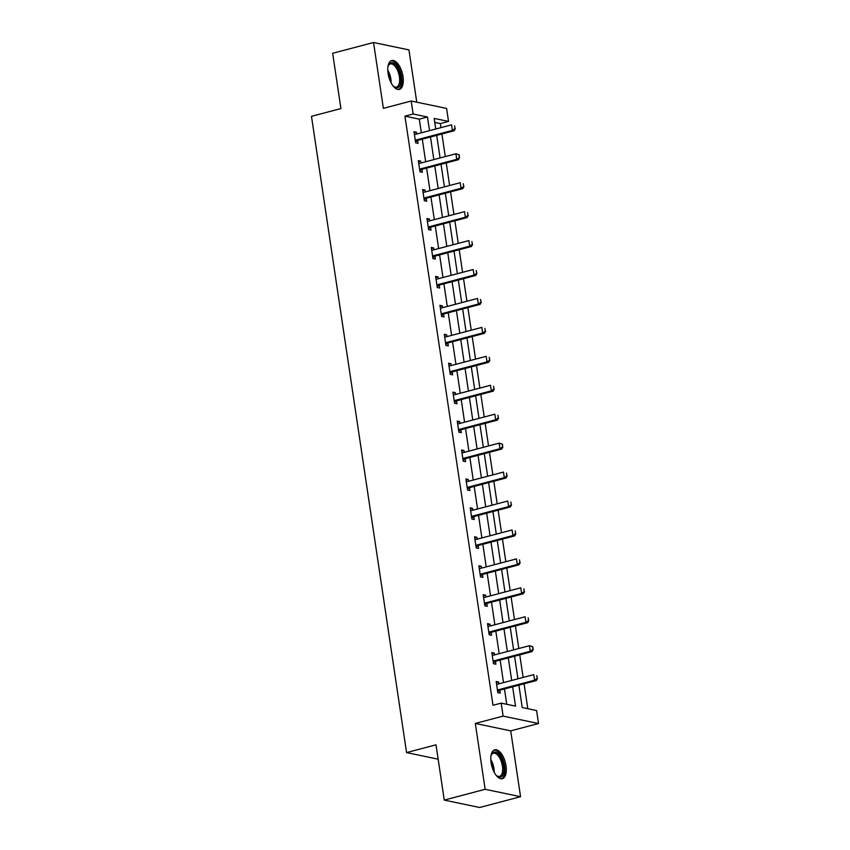 <?xml version="1.0" encoding="UTF-8"?>
<svg xmlns="http://www.w3.org/2000/svg" width="850" height="850" viewBox="0 0 850 850"><rect width="100%" height="100%" fill="white"/><g stroke="black" fill="none" stroke-linecap="round" stroke-linejoin="round"><path stroke-width="1.27" d="M506.026 765.818A14.939 7.002 75.2 0 0 494.743 749.806A14.939 7.002 75.2 0 0 491.098 762.694A14.939 7.002 75.2 0 0 502.371 778.696A14.939 7.002 75.2 0 0 506.026 765.818M403.006 76.521A14.939 7.002 75.2 0 0 391.733 60.509A14.939 7.002 75.2 0 0 388.078 73.397A14.939 7.002 75.2 0 0 399.351 89.399A14.939 7.002 75.2 0 0 403.006 76.521M518.883 685.164L522.229 707.529L536.584 710.536L538.517 723.52L503.115 716.114L501.171 703.131L515.525 706.127L512.635 686.811M510.723 730.862L475.309 723.446L485.148 789.299L444.263 800.094L479.676 807.5L520.561 796.705L510.723 730.862L538.517 723.52M416.766 102.181L408.946 49.906L373.543 42.5L383.382 108.354L411.188 101.012L446.59 108.428L448.534 121.412L434.18 118.405L435.763 129.009M440.969 127.638L440.353 123.569L448.534 121.412M527.808 708.698L524.078 683.793M523.133 677.439L519.754 654.851M518.808 648.508L515.429 625.919M514.484 619.565L511.105 596.976M510.159 590.633L506.781 568.044M505.835 561.691L502.456 539.102M501.511 532.759L498.132 510.17M497.186 503.816L493.808 481.228M492.862 474.884L489.483 452.296M488.538 445.942L485.159 423.353M484.213 417.01L480.834 394.421M479.889 388.067L476.51 365.479M475.564 359.136L472.186 336.547M471.24 330.193L467.861 307.604M466.916 301.261L463.537 278.672M462.591 272.319L459.212 249.73M458.267 243.387L454.888 220.798M453.942 214.444L450.564 191.856M449.618 185.512L446.239 162.924M445.294 156.57L441.915 133.981M485.148 789.299L520.561 796.705M444.263 800.094L436.007 744.812L406.566 752.579L311.483 116.333L340.914 108.566L332.658 53.295L373.543 42.5M406.566 752.579L438.154 759.188M440.353 123.569L434.775 122.4M421.345 132.812L419.305 119.159L404.951 116.152L493 705.287L501.171 703.131M506.749 704.299L504.464 688.968M503.508 682.624L500.14 660.036M499.184 653.682L495.816 631.093M494.859 624.75L491.491 602.161M490.535 595.808L487.167 573.219M486.211 566.876L482.842 544.287M481.886 537.933L478.518 515.344M477.562 509.001L474.194 486.413M473.237 480.059L469.869 457.47M468.913 451.127L465.545 428.538M464.589 422.184L461.21 399.596M460.264 393.252L456.886 370.664M455.94 364.31L452.561 341.721M451.616 335.378L448.237 312.789M447.291 306.436L443.913 283.847M442.967 277.504L439.588 254.915M438.642 248.561L435.264 225.972M434.318 219.629L430.939 197.041M429.994 190.687L426.615 168.098M425.669 161.755L422.291 139.166M416.659 134.056L416.383 132.207L413.993 131.707L415.661 142.832L418.051 143.331L417.626 140.505M420.984 162.988L420.707 161.139L418.317 160.639L419.985 171.774L422.376 172.274L421.951 169.437L419.836 170.829M425.308 191.93L425.032 190.081L422.641 189.582L424.309 200.706L426.7 201.206L426.275 198.379M429.632 220.862L429.356 219.013L426.966 218.514L428.634 229.649L431.024 230.148L430.599 227.311M433.957 249.804L433.681 247.956L431.29 247.456L432.958 258.581L435.349 259.08L434.924 256.254M438.281 278.736L438.005 276.888L435.614 276.388L437.283 287.523L439.673 288.022L439.248 285.186M442.606 307.679L442.329 305.83L439.939 305.331L441.607 316.455L443.998 316.954L443.572 314.128M446.93 336.611L446.654 334.762L444.263 334.263L445.931 345.397L448.322 345.897L447.897 343.06M451.254 365.553L450.989 363.704L448.587 363.205L450.256 374.329L452.646 374.829L452.221 372.002M455.579 394.485L455.313 392.636L452.912 392.137L454.58 403.272L456.971 403.771L456.546 400.934M459.914 423.428L459.638 421.579L457.236 421.079L458.904 432.204L461.295 432.703L460.87 429.877M464.238 452.359L463.962 450.511L461.561 450.011L463.229 461.146L465.619 461.646L465.194 458.809L463.091 460.201M468.562 481.302L468.286 479.453L465.885 478.954L467.553 490.078L469.944 490.578L469.519 487.751M472.887 510.234L472.611 508.385L470.209 507.886L471.877 519.021L474.268 519.52L473.843 516.683M477.211 539.166L476.935 537.327L474.544 536.828L476.202 547.952L478.592 548.452L478.168 545.626M481.536 568.108L481.259 566.259L478.869 565.76L480.526 576.895L482.917 577.394L482.492 574.558M485.86 597.04L485.584 595.202L483.193 594.702L484.851 605.827L487.241 606.326L486.816 603.5M490.184 625.982L489.908 624.134L487.517 623.634L489.175 634.769L491.566 635.269L491.141 632.432M494.509 654.914L494.233 653.076L491.842 652.577L493.499 663.701L495.89 664.201L495.476 661.374L493.361 662.766M498.833 683.857L498.557 682.008L496.166 681.509L497.824 692.644L500.214 693.143L499.8 690.306M475.309 723.446L503.115 716.114M404.951 116.152L413.121 113.996L411.188 101.012M436.709 135.363L440.087 157.951M441.033 164.294L444.412 186.883M445.358 193.237L448.736 215.826M449.682 222.169L453.061 244.758M454.017 251.111L457.385 273.7M458.341 280.043L461.709 302.632M462.666 308.986L466.034 331.574M466.99 337.918L470.358 360.506M471.314 366.86L474.683 389.449M475.639 395.792L479.007 418.381M479.963 424.734L483.331 447.323M484.288 453.666L487.656 476.255M488.612 482.609L491.98 505.197M492.936 511.541L496.304 534.129M497.261 540.483L500.639 563.061M501.585 569.415L504.964 592.004M505.909 598.357L509.288 620.936M510.234 627.289L513.612 649.878M514.558 656.232L517.937 678.81M429.526 130.656L427.476 117.002L413.121 113.996M511.689 680.468L508.311 657.879M507.365 651.525L503.986 628.936M503.041 622.593L499.662 600.004M498.716 593.651L495.337 571.062M494.392 564.719L491.013 542.13M490.067 535.776L486.689 513.188M485.743 506.844L482.364 484.256M481.419 477.902L478.04 455.313M477.094 448.97L473.716 426.381M472.77 420.027L469.391 397.439M468.446 391.096L465.067 368.507M464.121 362.153L460.743 339.564M459.797 333.221L456.418 310.632M455.473 304.279L452.094 281.69M451.148 275.347L447.769 252.758M446.824 246.404L443.445 223.816M442.499 217.472L439.121 194.884M438.175 188.53L434.796 165.941M433.851 159.598L430.472 137.009M419.305 119.159L427.476 117.002M414.152 132.791L416.383 132.207M418.476 161.734L420.707 161.139M422.801 190.666L425.032 190.081M427.136 219.608L429.356 219.013M431.46 248.54L433.681 247.956M435.784 277.483L438.005 276.888M440.109 306.414L442.329 305.83M444.433 335.357L446.654 334.762M448.757 364.289L450.989 363.704M453.082 393.231L455.313 392.636M457.406 422.163L459.638 421.579M461.731 451.106L463.962 450.511M466.055 480.038L468.286 479.453M470.379 508.98L472.611 508.385M474.704 537.912L476.935 537.327M479.028 566.854L481.259 566.259M483.353 595.786L485.584 595.202M487.677 624.729L489.908 624.134M492.001 653.661L494.233 653.076M496.326 682.603L498.557 682.008M455.037 128.605L454.623 125.821L455.037 128.605L452.402 130.401L454.123 130.762L418.147 140.261A1.913 1.647 -78.2 0 0 417.669 140.473L415.512 141.897M414.386 134.311L415.087 134.374A1.913 1.647 -78.2 0 0 415.597 134.332L451.573 124.833L452.402 130.401L416.426 139.899A1.913 1.647 -78.2 0 0 415.947 140.112L415.31 140.537M454.123 130.762L455.324 128.658M387.951 66.683A12.931 6.056 -104.8 0 1 388.322 65.535A12.931 6.056 -104.8 0 1 389.385 63.782A12.931 6.056 -104.8 0 1 398.894 70.21A12.931 6.056 -104.8 0 1 399.086 86.817A12.931 6.056 -104.8 0 1 393.922 86.711A12.931 6.056 -104.8 0 1 393.019 85.903M393.518 86.371A11.964 5.61 75.2 0 0 396.472 87.093A11.964 5.61 75.2 0 0 397.906 86.179A11.964 5.61 75.2 0 0 398.342 72.409A11.964 5.61 75.2 0 0 390.362 63.941A11.964 5.61 75.2 0 0 388.928 64.855A11.964 5.61 75.2 0 0 388.142 66.024M398.448 89.505A14.843 6.959 75.2 0 0 399.808 88.527A14.843 6.959 75.2 0 0 400.488 71.899A14.843 6.959 75.2 0 0 390.883 60.871M490.971 755.979A12.931 6.056 -104.8 0 1 491.342 754.832A12.931 6.056 -104.8 0 1 497.973 753.536A12.931 6.056 -104.8 0 1 503.71 765.946A12.931 6.056 -104.8 0 1 496.931 776.008A12.931 6.056 -104.8 0 1 496.039 775.2M496.527 775.668A11.964 5.61 75.2 0 0 499.492 776.39A11.964 5.61 75.2 0 0 502.414 766.062A11.964 5.61 75.2 0 0 493.382 753.238A11.964 5.61 75.2 0 0 491.162 755.321M501.457 778.802A14.843 6.959 75.2 0 0 504.666 766.148A14.843 6.959 75.2 0 0 493.903 750.168M420.75 168.831L422.471 169.192L458.458 159.704L456.726 159.343L420.75 168.831A1.913 1.647 -78.2 0 0 420.272 169.054L419.634 169.469M422.471 169.192A1.913 1.647 -78.2 0 0 421.993 169.416L420.272 169.054M458.947 154.753L459.361 157.537L459.234 154.817L455.897 153.776L459.234 154.817M418.71 163.253L419.411 163.317A1.913 1.647 -78.2 0 0 419.921 163.274L455.897 153.776L456.726 159.343L459.361 157.537M458.458 159.704L459.648 157.601M463.696 186.479L463.271 183.696L463.696 186.479L461.051 188.275L462.783 188.636L426.796 198.135A1.913 1.647 -78.2 0 0 426.317 198.347L424.171 199.771M423.034 192.185L423.736 192.249A1.913 1.647 -78.2 0 0 424.246 192.206L460.222 182.708L461.051 188.275L425.074 197.774A1.913 1.647 -78.2 0 0 424.596 197.986L423.959 198.411M462.783 188.636L463.983 186.532M468.021 215.411L467.596 212.627L468.021 215.411L465.375 217.218L467.107 217.579L431.12 227.067A1.913 1.647 -78.2 0 0 430.642 227.29L428.496 228.703M427.359 221.127L428.06 221.191A1.913 1.647 -78.2 0 0 428.57 221.149L464.546 211.65L465.375 217.218L429.399 226.706A1.913 1.647 -78.2 0 0 428.921 226.929L428.283 227.343M467.107 217.579L468.308 215.475M472.345 244.354L471.92 241.57L472.345 244.354L469.699 246.149L471.431 246.511L435.444 256.009A1.913 1.647 -78.2 0 0 434.966 256.222L432.82 257.646M431.683 250.059L432.384 250.123A1.913 1.647 -78.2 0 0 432.894 250.081L468.871 240.582L469.699 246.149L433.723 255.648A1.913 1.647 -78.2 0 0 433.245 255.861L432.608 256.286M471.431 246.511L472.632 244.407M476.669 273.286L476.244 270.502L476.669 273.286L474.034 275.092L475.756 275.453L439.769 284.941A1.913 1.647 -78.2 0 0 439.291 285.164L437.144 286.578M436.007 279.002L436.709 279.066A1.913 1.647 -78.2 0 0 437.219 279.023L473.195 269.524L474.034 275.092L438.047 284.58A1.913 1.647 -78.2 0 0 437.569 284.803L436.932 285.217M475.756 275.453L476.956 273.349M480.994 302.217L480.569 299.444L480.994 302.217L478.359 304.024L480.08 304.385L444.093 313.884A1.913 1.647 -78.2 0 0 443.615 314.096L441.469 315.52M440.332 307.934L441.033 307.998A1.913 1.647 -78.2 0 0 441.543 307.955L477.519 298.456L478.359 304.024L442.372 313.522A1.913 1.647 -78.2 0 0 441.894 313.735L441.256 314.16M480.08 304.385L481.281 302.281M485.318 331.16L484.904 328.376L485.318 331.16L482.683 332.966L484.404 333.328L448.418 342.816A1.913 1.647 -78.2 0 0 447.939 343.039L445.793 344.452M444.656 336.876L445.358 336.94A1.913 1.647 -78.2 0 0 445.868 336.897L481.844 327.399L482.683 332.966L446.696 342.454A1.913 1.647 -78.2 0 0 446.218 342.678L445.581 343.092M484.404 333.328L485.605 331.224M489.642 360.092L489.228 357.319L489.642 360.092L487.007 361.898L488.729 362.259L452.742 371.758A1.913 1.647 -78.2 0 0 452.264 371.971L450.118 373.394M448.981 365.808L449.682 365.872A1.913 1.647 -78.2 0 0 450.192 365.829L486.168 356.331L487.007 361.898L451.021 371.397A1.913 1.647 -78.2 0 0 450.543 371.609L449.916 372.034M488.729 362.259L489.929 360.156M493.967 389.034L493.553 386.251L493.967 389.034L491.332 390.841L493.053 391.202L457.066 400.69A1.913 1.647 -78.2 0 0 456.588 400.913L454.442 402.326M453.305 394.751L454.006 394.814A1.913 1.647 -78.2 0 0 454.516 394.772L490.493 385.273L491.332 390.841L455.345 400.329A1.913 1.647 -78.2 0 0 454.867 400.552L454.24 400.966M493.053 391.202L494.254 389.098M498.291 417.966L497.877 415.193L498.291 417.966L495.656 419.772L497.377 420.134L461.391 429.632A1.913 1.647 -78.2 0 0 460.913 429.845L458.766 431.269M457.629 423.683L458.331 423.746A1.913 1.647 -78.2 0 0 458.841 423.704L494.817 414.205L495.656 419.772L459.669 429.271A1.913 1.647 -78.2 0 0 459.191 429.484L458.564 429.909M497.377 420.134L498.578 418.03M463.994 458.203L465.726 458.564L501.702 449.066L499.981 448.715L463.994 458.203A1.913 1.647 -78.2 0 0 463.516 458.426L462.889 458.841M465.726 458.564A1.913 1.647 -78.2 0 0 465.237 458.788L463.516 458.426M502.201 444.125L502.616 446.909L502.488 444.189L499.141 443.147L502.488 444.189M461.954 452.625L462.655 452.689A1.913 1.647 -78.2 0 0 463.165 452.646L499.141 443.147L499.981 448.715L502.616 446.909M501.702 449.066L502.902 446.973M506.94 475.841L506.526 473.067L506.94 475.841L504.305 477.647L506.026 478.008L470.05 487.507A1.913 1.647 -78.2 0 0 469.561 487.719L467.415 489.143M466.278 481.557L466.979 481.621A1.913 1.647 -78.2 0 0 467.489 481.578L503.466 472.079L504.305 477.647L468.318 487.146A1.913 1.647 -78.2 0 0 467.84 487.358L467.213 487.772M506.026 478.008L507.227 475.904M511.264 504.783L510.85 501.999L511.264 504.783L508.629 506.589L510.351 506.94L474.374 516.439A1.913 1.647 -78.2 0 0 473.886 516.662L471.739 518.075M470.603 510.499L471.304 510.563A1.913 1.647 -78.2 0 0 471.814 510.51L507.79 501.022L508.629 506.589L472.642 516.077A1.913 1.647 -78.2 0 0 472.164 516.301L471.538 516.715M510.351 506.94L511.551 504.847M515.589 533.715L515.174 530.942L515.589 533.715L512.954 535.521L514.675 535.883L478.699 545.381A1.913 1.647 -78.2 0 0 478.21 545.594L476.064 547.018M474.927 539.431L475.628 539.495A1.913 1.647 -78.2 0 0 476.138 539.452L512.114 529.954L512.954 535.521L476.967 545.02A1.913 1.647 -78.2 0 0 476.489 545.232L475.862 545.647M514.675 535.883L515.876 533.779M519.913 562.657L519.499 559.874L519.913 562.657L517.278 564.464L518.999 564.814L483.023 574.313A1.913 1.647 -78.2 0 0 482.534 574.536L480.388 575.949M479.251 568.374L479.953 568.438A1.913 1.647 -78.2 0 0 480.462 568.384L516.449 558.896L517.278 564.464L481.302 573.952A1.913 1.647 -78.2 0 0 480.813 574.175L480.186 574.589M518.999 564.814L520.2 562.721M524.237 591.589L523.823 588.816L524.237 591.589L521.602 593.396L523.324 593.757L487.348 603.256A1.913 1.647 -78.2 0 0 486.859 603.468L484.712 604.892M483.576 597.306L484.277 597.369A1.913 1.647 -78.2 0 0 484.787 597.327L520.774 587.828L521.602 593.396L485.626 602.894A1.913 1.647 -78.2 0 0 485.138 603.107L484.511 603.521M523.324 593.757L524.524 591.653M528.562 620.532L528.148 617.748L528.562 620.532L525.927 622.327L527.648 622.689L491.672 632.188A1.913 1.647 -78.2 0 0 491.183 632.411L489.037 633.824M487.9 626.237L488.601 626.312A1.913 1.647 -78.2 0 0 489.111 626.259L525.098 616.771L525.927 622.327L489.951 631.826A1.913 1.647 -78.2 0 0 489.462 632.049L488.835 632.464M527.648 622.689L528.849 620.596M494.275 660.769L495.996 661.13L531.972 651.631L530.251 651.27L494.275 660.769A1.913 1.647 -78.2 0 0 493.786 660.981L493.159 661.396M495.996 661.13A1.913 1.647 -78.2 0 0 495.507 661.343L493.786 660.981M532.472 646.691L533.173 649.528L532.759 646.744L529.423 645.702L532.759 646.744M492.224 655.18L492.926 655.244A1.913 1.647 -78.2 0 0 493.436 655.201L529.423 645.702L530.251 651.27L532.886 649.464M531.972 651.631L533.173 649.528M537.211 678.406L536.796 675.622L537.211 678.406L534.576 680.202L536.297 680.563L500.321 690.062A1.913 1.647 -78.2 0 0 499.832 690.285L497.686 691.698M496.549 684.112L497.25 684.186A1.913 1.647 -78.2 0 0 497.76 684.133L533.747 674.645L534.576 680.202L498.599 689.701A1.913 1.647 -78.2 0 0 498.111 689.924L497.484 690.338M536.297 680.563L537.497 678.47M415.947 140.112L417.669 140.473M416.426 139.899L418.147 140.261M387.791 70.263A11.964 5.61 -104.8 0 1 391.106 82.864M390.033 80.527A11.581 5.429 75.2 0 0 388.004 72.834M490.801 759.56A11.964 5.61 -104.8 0 1 493.892 768.315A11.964 5.61 -104.8 0 1 494.126 772.161M493.043 769.824A11.581 5.429 75.2 0 0 492.883 768.485A11.581 5.429 75.2 0 0 491.013 762.131M424.596 197.986L426.317 198.347M425.074 197.774L426.796 198.135M428.921 226.929L430.642 227.29M429.399 226.706L431.12 227.067M433.245 255.861L434.966 256.222M433.723 255.648L435.444 256.009M437.569 284.803L439.291 285.164M438.047 284.58L439.769 284.941M441.894 313.735L443.615 314.096M442.372 313.522L444.093 313.884M446.218 342.678L447.939 343.039M446.696 342.454L448.418 342.816M450.543 371.609L452.264 371.971M451.021 371.397L452.742 371.758M454.867 400.552L456.588 400.913M455.345 400.329L457.066 400.69M459.191 429.484L460.913 429.845M459.669 429.271L461.391 429.632M467.84 487.358L469.561 487.719M468.318 487.146L470.05 487.507M472.164 516.301L473.886 516.662M472.642 516.077L474.374 516.439M476.489 545.232L478.21 545.594M476.967 545.02L478.699 545.381M480.813 574.175L482.534 574.536M481.302 573.952L483.023 574.313M485.138 603.107L486.859 603.468M485.626 602.894L487.348 603.256M489.462 632.049L491.183 632.411M489.951 631.826L491.672 632.188M498.111 689.924L499.832 690.285M498.599 689.701L500.321 690.062"/></g></svg>
